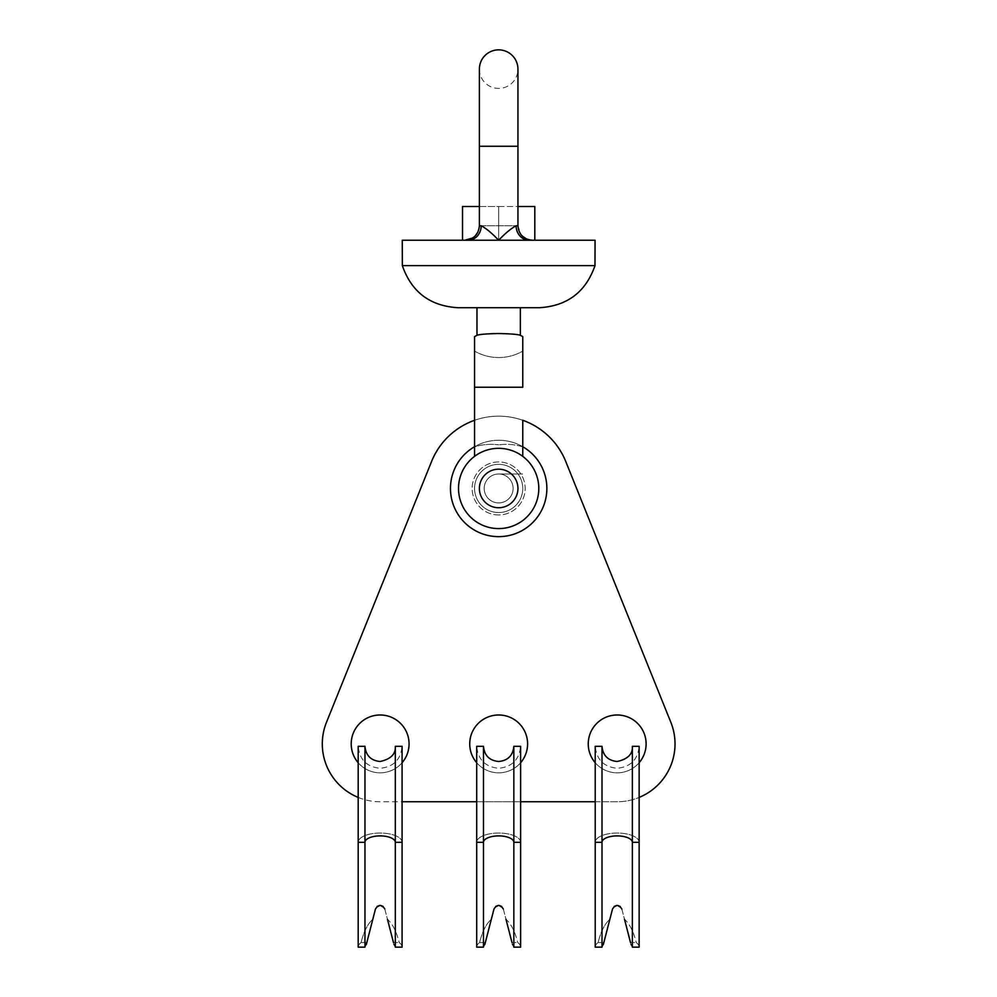 <?xml version="1.0" encoding="UTF-8"?>
<svg xmlns="http://www.w3.org/2000/svg" width="997" height="997" viewBox="0 0 997 997"><rect width="100%" height="100%" fill="white"/><g stroke="black" fill="none" stroke-linecap="round" stroke-linejoin="round"><path stroke-width="0.75" stroke-dasharray="4.99 3.74" d="M474.56 488.455A24.102 24.102 0 0 0 498.662 512.558A24.102 24.102 0 0 0 522.764 488.455A24.102 24.102 0 0 0 498.662 464.353A24.102 24.102 0 0 0 474.56 488.455A24.102 24.102 0 0 0 498.662 512.558A24.102 24.102 0 0 0 522.764 488.455A24.102 24.102 0 0 0 498.662 464.353A24.102 24.102 0 0 0 474.56 488.455M351.218 743.912A28.913 28.913 0 0 0 380.144 772.825A28.913 28.913 0 0 0 409.057 743.912A28.913 28.913 0 0 0 380.144 714.986A28.913 28.913 0 0 0 351.218 743.912M358.185 762.73A28.913 28.913 0 0 0 402.09 762.73M588.267 743.912A28.913 28.913 0 0 0 617.18 772.825A28.913 28.913 0 0 0 646.093 743.912A28.913 28.913 0 0 0 617.18 714.986A28.913 28.913 0 0 0 588.267 743.912M595.221 762.73A28.913 28.913 0 0 0 639.139 762.73M469.737 743.912A28.913 28.913 0 0 0 498.662 772.825A28.913 28.913 0 0 0 527.575 743.912A28.913 28.913 0 0 0 498.662 714.986A28.913 28.913 0 0 0 469.737 743.912M476.703 762.73A28.913 28.913 0 0 0 520.621 762.73M358.185 797.413A57.838 57.838 0 0 0 380.144 801.75L402.09 801.75M595.221 801.75L617.18 801.75A57.838 57.838 0 0 0 670.831 722.289L565.723 461.437A72.295 72.295 0 0 0 431.601 461.437L326.493 722.289A57.838 57.838 0 0 0 380.144 801.75L617.18 801.75A57.838 57.838 0 0 0 639.139 797.413M522.764 336.625L522.764 387.235L474.56 387.235L522.764 387.235L474.56 387.235L474.56 351.094A48.192 48.192 0 0 0 522.764 351.094L522.764 387.235L522.764 351.094A48.192 48.192 0 0 1 474.56 351.094L474.56 446.718A48.192 48.192 0 0 1 522.764 446.718L522.764 420.298A72.295 72.295 0 0 0 474.56 420.298M476.703 801.75L520.621 801.75M364.964 746.317L364.964 947.15A15.179 6.418 0 0 1 366.31 944.508L375.47 908.99L380.144 905.376L384.805 908.99L393.977 944.508A15.179 6.418 0 0 1 395.323 947.15L395.323 842.315L402.09 842.315A21.959 9.272 180 0 0 380.144 833.031A21.959 9.272 180 0 0 358.185 842.315L364.964 842.315A15.179 6.418 0 0 1 380.144 835.897A15.179 6.418 0 0 1 395.323 842.315L395.323 746.317M402.09 842.315A21.959 9.272 0 0 0 380.144 833.031A21.959 9.272 0 0 0 358.185 842.315L358.185 746.317C359.493 759.652 366.809 766.967 380.144 768.276C393.479 766.967 400.794 759.652 402.09 746.317L402.09 947.15A21.959 9.272 180 0 0 399.211 942.551C396.47 931.497 392.556 923.758 387.472 919.334L393.466 942.551L399.211 942.551L393.466 942.551L384.805 908.99L383.135 906.41M395.323 947.15L402.09 947.15A21.959 9.272 0 0 0 399.211 942.551C396.47 931.497 392.556 923.758 387.472 919.334M358.185 842.315L358.185 947.15L364.964 947.15M361.076 942.551A21.959 9.272 180 0 0 358.185 947.15A21.959 9.272 0 0 1 361.076 942.551L366.809 942.551L361.076 942.551C363.805 931.497 367.719 923.758 372.803 919.334C367.719 923.758 363.805 931.497 361.076 942.551M377.153 906.41L375.47 908.99L366.31 944.508M393.466 942.551L393.977 944.508M384.805 908.99C381.701 904.304 378.586 904.304 375.47 908.99M483.483 746.317L483.483 947.15A15.179 6.418 0 0 1 484.829 944.508L493.989 908.99L498.662 905.376L503.323 908.99L512.495 944.508A15.179 6.418 0 0 1 513.841 947.15L513.841 842.315L520.621 842.315A21.959 9.272 180 0 0 498.662 833.031A21.959 9.272 180 0 0 476.703 842.315L483.483 842.315A15.179 6.418 0 0 1 498.662 835.897A15.179 6.418 0 0 1 513.841 842.315L513.841 746.317M520.621 842.315A21.959 9.272 0 0 0 498.662 833.031A21.959 9.272 0 0 0 476.703 842.315L476.703 746.317C478.012 759.652 485.327 766.967 498.662 768.276C511.997 766.967 519.312 759.652 520.621 746.317L520.621 947.15A21.959 9.272 180 0 0 517.73 942.551C514.988 931.497 511.075 923.758 506.002 919.334L511.984 942.551L517.73 942.551L511.984 942.551L503.323 908.99L501.653 906.41M513.841 947.15L520.621 947.15A21.959 9.272 0 0 0 517.73 942.551C514.988 931.497 511.075 923.758 506.002 919.334M476.703 842.315L476.703 947.15L483.483 947.15M479.594 942.551A21.959 9.272 180 0 0 476.703 947.15A21.959 9.272 0 0 1 479.594 942.551L485.327 942.551L479.594 942.551C482.336 931.497 486.237 923.758 491.322 919.334C486.237 923.758 482.336 931.497 479.594 942.551M495.671 906.41L493.989 908.99L484.829 944.508M511.984 942.551L512.495 944.508M503.323 908.99C500.22 904.304 497.104 904.304 493.989 908.99M602.001 746.317L602.001 947.15A15.179 6.418 0 0 1 603.347 944.508L612.519 908.99L617.18 905.376L621.841 908.99L631.014 944.508A15.179 6.418 0 0 1 632.36 947.15L632.36 842.315L639.139 842.315A21.959 9.272 180 0 0 617.18 833.031A21.959 9.272 180 0 0 595.221 842.315L602.001 842.315A15.179 6.418 0 0 1 617.18 835.897A15.179 6.418 0 0 1 632.36 842.315L632.36 746.317M639.139 842.315A21.959 9.272 0 0 0 617.18 833.031A21.959 9.272 0 0 0 595.221 842.315L595.221 746.317C596.53 759.652 603.846 766.967 617.18 768.276C630.515 766.967 637.831 759.652 639.139 746.317L639.139 947.15A21.959 9.272 180 0 0 636.248 942.551C633.506 931.497 629.593 923.758 624.521 919.334L630.503 942.551L636.248 942.551L630.503 942.551L621.841 908.99L620.171 906.41M632.36 947.15L639.139 947.15A21.959 9.272 0 0 0 636.248 942.551C633.506 931.497 629.593 923.758 624.521 919.334M595.221 842.315L595.221 947.15L602.001 947.15M598.113 942.551A21.959 9.272 180 0 0 595.221 947.15A21.959 9.272 0 0 1 598.113 942.551L603.858 942.551L598.113 942.551C600.855 931.497 604.768 923.758 609.84 919.334C604.768 923.758 600.855 931.497 598.113 942.551M614.189 906.41L612.519 908.99L603.347 944.508M630.503 942.551L631.014 944.508M621.841 908.99C618.738 904.304 615.623 904.304 612.519 908.99M498.662 440.263A48.192 48.192 0 0 0 450.457 488.455A48.192 48.192 0 0 0 545.222 500.93A48.192 48.192 0 0 0 498.662 440.263M498.662 473.999A14.457 14.457 0 0 0 484.206 488.455A14.457 14.457 0 0 0 498.662 502.912A14.457 14.457 0 0 0 513.119 488.455A14.457 14.457 0 0 0 498.662 473.999A14.457 14.457 0 0 0 484.206 488.455A14.457 14.457 0 0 0 498.662 502.912A14.457 14.457 0 0 0 513.119 488.455A14.457 14.457 0 0 0 498.662 473.999L522.764 473.999L498.662 473.999A14.457 14.457 0 0 0 484.206 488.455A14.457 14.457 0 0 0 498.662 502.912A14.457 14.457 0 0 0 513.119 488.455A14.457 14.457 0 0 0 498.662 473.999A14.457 14.457 0 0 0 484.206 488.455A14.457 14.457 0 0 0 498.662 502.912A14.457 14.457 0 0 0 513.119 488.455A14.457 14.457 0 0 0 498.662 473.999M498.662 514.963A26.508 26.508 0 0 1 472.154 488.455A26.508 26.508 0 0 1 498.662 461.947A26.508 26.508 0 0 1 525.17 488.455A26.508 26.508 0 0 1 498.662 514.963A26.508 26.508 0 0 1 472.154 488.455A26.508 26.508 0 0 1 498.662 461.947A26.508 26.508 0 0 1 525.17 488.455A26.508 26.508 0 0 1 498.662 514.963M498.662 507.735A19.279 19.279 0 0 1 479.383 488.455A19.279 19.279 0 0 1 498.662 469.176A19.279 19.279 0 0 1 517.942 488.455A19.279 19.279 0 0 1 498.662 507.735M479.383 69.129A19.279 19.279 0 0 0 498.662 88.409A19.279 19.279 0 0 0 517.942 69.129L517.942 146.247L479.383 146.247L498.662 146.247L479.383 146.247L479.383 69.129M522.764 456.364L522.764 446.893C515.474 444.5 507.436 443.79 498.662 444.787C507.411 443.79 515.449 444.488 522.764 446.893L522.764 446.718A48.192 48.192 0 0 1 498.662 536.648A48.192 48.192 0 0 1 474.56 446.718L474.56 446.893C481.85 444.5 489.876 443.79 498.662 444.787C489.901 443.79 481.875 444.488 474.56 446.893L474.56 336.625M539.327 307.712L457.997 307.712M479.32 334.743L484.206 334.145M487.221 333.908L490.91 333.696M494.686 333.571L498.662 333.534C510.713 333.783 517.904 334.356 520.21 335.266L520.21 335.266M595.059 240.24L498.662 240.24C491.795 233.049 485.975 228.238 481.202 225.771A14.457 13.098 90 0 1 468.104 240.24L402.265 240.24M481.202 225.771L516.122 225.771C511.349 228.238 505.529 233.049 498.662 240.24L468.104 240.24M594.985 265.626L402.339 265.626M498.662 307.712L520.347 307.712L498.662 307.712M479.383 146.247L479.383 225.771L516.122 225.771A14.457 13.098 90 0 0 529.22 240.24M479.383 206.491L498.662 206.491L498.662 240.24L498.662 206.491L517.942 206.491M462.508 240.24L462.508 206.491L534.803 206.491L534.803 240.24M474.56 387.235L474.56 456.364M474.56 446.718A48.192 48.192 0 0 0 498.662 536.648A48.192 48.192 0 0 1 474.56 446.718A48.192 48.192 0 0 0 498.662 536.648M498.662 528.584A40.129 40.129 0 0 1 458.52 488.455A40.129 40.129 0 0 1 498.662 448.326A40.129 40.129 0 0 1 538.791 488.455A40.129 40.129 0 0 1 498.662 528.584A40.129 40.129 0 0 0 538.791 488.455A40.129 40.129 0 0 0 498.662 448.326A40.129 40.129 0 0 1 538.791 488.455A40.129 40.129 0 0 1 498.662 528.584A40.129 40.129 0 0 1 458.52 488.455A40.129 40.129 0 0 1 498.662 448.326A40.129 40.129 0 0 0 458.52 488.455A40.129 40.129 0 0 0 498.662 528.584M498.662 146.247L517.942 146.247L498.662 146.247M479.345 226.842L478.548 230.631M478.41 230.992L477.962 232.014M475.257 235.89L472.777 237.922M517.942 146.247L517.942 225.771L521.219 234.943M521.381 235.13L528.572 239.716"/><path stroke-width="1.5" d="M402.09 762.73A28.913 28.913 0 0 0 380.144 714.986A28.913 28.913 0 0 0 358.185 762.73M639.139 762.73A28.913 28.913 0 0 0 617.18 714.986A28.913 28.913 0 0 0 595.221 762.73M520.621 762.73A28.913 28.913 0 0 0 498.662 714.986A28.913 28.913 0 0 0 476.703 762.73M474.56 420.298A72.295 72.295 0 0 0 431.601 461.437L326.493 722.289A57.838 57.838 0 0 0 358.185 797.413M639.139 797.413A57.838 57.838 0 0 0 670.831 722.289L565.723 461.437A72.295 72.295 0 0 0 522.764 420.298L522.764 456.364M402.09 801.75L476.703 801.75M520.621 801.75L595.221 801.75M395.323 746.317L395.323 947.15L402.09 947.15L402.09 746.317L395.323 746.317C395.846 754.044 390.787 759.116 380.144 761.496C370.921 760.599 365.862 755.539 364.964 746.317L364.964 947.15A15.179 6.418 180 0 1 366.31 944.508L375.47 908.99L366.31 944.508M364.964 746.317L358.185 746.317L358.185 947.15L364.964 947.15M383.135 906.41L380.144 905.376M387.472 919.334L393.466 942.551M380.119 905.376L377.153 906.41M393.977 944.508A15.179 6.418 180 0 1 395.323 947.15M375.47 908.99C378.586 904.304 381.701 904.304 384.805 908.99M513.841 746.317L513.841 947.15L520.621 947.15L520.621 746.317L513.841 746.317C512.944 755.539 507.884 760.599 498.662 761.496C489.44 760.599 484.38 755.539 483.483 746.317L483.483 947.15A15.179 6.418 180 0 1 484.829 944.508L493.989 908.99L484.829 944.508M483.483 746.317L476.703 746.317L476.703 947.15L483.483 947.15M501.653 906.41L498.662 905.376M506.002 919.334L511.984 942.551M498.637 905.376L495.671 906.41M512.495 944.508A15.179 6.418 180 0 1 513.841 947.15M493.989 908.99C497.104 904.304 500.22 904.304 503.323 908.99M632.36 746.317L632.36 947.15L639.139 947.15L639.139 746.317L632.36 746.317C632.883 754.044 627.823 759.116 617.18 761.496C607.958 760.599 602.898 755.539 602.001 746.317L602.001 947.15A15.179 6.418 180 0 1 603.347 944.508L612.519 908.99L603.347 944.508M602.001 746.317L595.221 746.317L595.221 947.15L602.001 947.15M620.171 906.41L617.18 905.376M624.521 919.334L630.503 942.551M617.155 905.376L614.189 906.41M631.014 944.508A15.179 6.418 180 0 1 632.36 947.15M612.519 908.99C615.623 904.304 618.738 904.304 621.841 908.99M498.662 536.648A48.192 48.192 0 0 0 522.764 446.718A48.192 48.192 0 0 1 498.662 536.648A48.192 48.192 0 0 1 474.56 446.718M498.662 507.735A19.279 19.279 0 0 1 479.383 488.455A19.279 19.279 0 0 1 498.662 469.176A19.279 19.279 0 0 1 517.942 488.455A19.279 19.279 0 0 1 498.662 507.735M498.662 49.85A19.279 19.279 0 0 0 479.383 69.129L479.383 146.247L517.942 146.247L517.942 69.129A19.279 19.279 0 0 0 498.662 49.85M520.21 335.266A48.192 48.192 0 0 1 522.764 336.625A48.192 48.192 0 0 0 520.21 335.266L520.21 335.266C517.917 334.356 510.738 333.783 498.662 333.534C486.598 333.783 479.42 334.356 477.102 335.266L477.899 335.017M477.949 335.004L479.32 334.743M484.206 334.145L487.221 333.908M490.91 333.696L494.686 333.571M474.56 336.625A48.192 48.192 0 0 1 477.102 335.266L477.102 335.266A48.192 48.192 0 0 0 474.56 336.625L474.56 456.364M594.985 265.626L402.339 265.626C411.524 292.034 430.068 306.067 457.997 307.712L539.327 307.712C567.256 306.067 585.8 292.034 594.985 265.626L595.059 240.24L529.22 240.24A14.457 13.098 90 0 1 516.122 225.771L517.942 225.771L516.122 225.771C511.349 228.238 505.529 233.049 498.662 240.24L529.22 240.24M468.104 240.24L498.662 240.24C491.795 233.049 485.975 228.238 481.202 225.771A14.457 13.098 90 0 1 468.104 240.24L402.265 240.24L402.339 265.626M462.508 240.24L462.508 206.491L479.383 206.491M517.942 206.491L534.803 206.491L534.803 240.24M522.764 336.625L522.764 387.235L474.56 387.235M358.185 842.315L364.964 842.315A15.179 6.418 180 0 1 380.144 835.897A15.179 6.418 180 0 1 395.323 842.315L402.09 842.315M476.703 842.315L483.483 842.315A15.179 6.418 180 0 1 498.662 835.897A15.179 6.418 180 0 1 513.841 842.315L520.621 842.315M595.221 842.315L602.001 842.315A15.179 6.418 180 0 1 617.18 835.897A15.179 6.418 180 0 1 632.36 842.315L639.139 842.315M498.662 448.326A40.129 40.129 0 0 0 458.52 488.455A40.129 40.129 0 0 0 498.662 528.584A40.129 40.129 0 0 0 538.791 488.455A40.129 40.129 0 0 0 498.662 448.326M479.383 146.247L479.383 225.771L481.202 225.771M476.977 335.328L476.977 307.712M479.383 225.808L479.345 226.842M477.962 232.014L475.257 235.89M472.777 237.922L464.926 240.24C473.7 239.38 478.523 234.557 479.383 225.771M517.942 146.247L517.942 225.771C518.801 234.557 523.612 239.38 532.398 240.24L528.572 239.716M520.347 335.328L520.347 307.712"/></g></svg>
